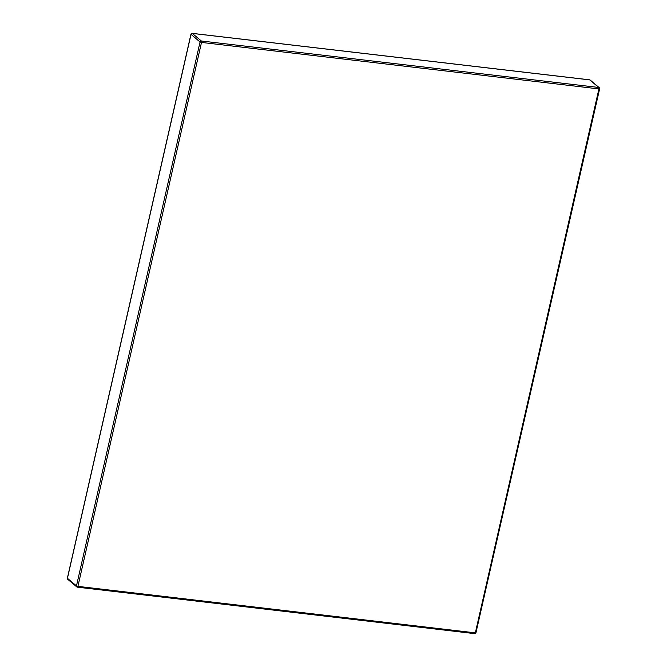 <?xml version="1.0" encoding="UTF-8"?>
<svg xmlns="http://www.w3.org/2000/svg" width="667" height="667" viewBox="0 0 667 667"><rect width="100%" height="100%" fill="white"/><g stroke="black" fill="none" stroke-linecap="round" stroke-linejoin="round"><path stroke-width="1" d="M589.495 79.857A1.151 0.467 96.7 0 1 589.62 79.832A1.151 1.151 0 0 1 590.228 80.098A1.151 1.017 130.1 0 0 589.736 79.89L192.313 33.4L201.342 40.995L598.766 87.477L589.736 79.89A1.151 0.467 96.7 0 0 589.62 79.832L192.196 33.35A1.151 0.467 -83.3 0 0 192.021 33.408M67.492 578.089L67.442 578.306A1.151 1.017 130.1 0 0 67.751 579.306L76.772 586.902A1.151 1.151 0 0 0 77.38 587.168A1.151 0.467 -83.3 0 0 77.922 586.368L76.472 585.901L200.05 41.963L191.02 34.367L67.442 578.306L76.472 585.901A1.151 1.017 130.1 0 0 77.264 587.11A1.151 0.467 -83.3 0 0 77.38 587.168L474.804 633.65A1.151 1.151 0 0 0 476.055 632.766L475.346 632.858L598.924 88.911L201.501 42.43L77.922 586.368L475.346 632.858A1.151 0.467 96.7 0 1 474.804 633.65A1.151 0.467 96.7 0 1 474.687 633.6L77.505 587.143M191.095 34.142L191.02 34.367A1.151 1.017 130.1 0 1 192.313 33.4A1.151 0.467 -83.3 0 0 192.196 33.35A1.151 1.151 0 0 0 190.945 34.234L67.367 578.181A1.151 1.151 0 0 0 67.751 579.306M590.228 80.098L599.249 87.694A1.151 1.151 0 0 1 599.633 88.819L599.558 88.694A1.151 1.017 130.1 0 0 598.766 87.477A1.151 0.467 -83.3 0 1 598.924 88.911L599.633 88.819L475.98 632.633M200.05 41.963L201.501 42.43A1.151 0.467 96.7 0 0 201.342 40.995A1.151 1.017 130.1 0 0 200.05 41.963"/></g></svg>
